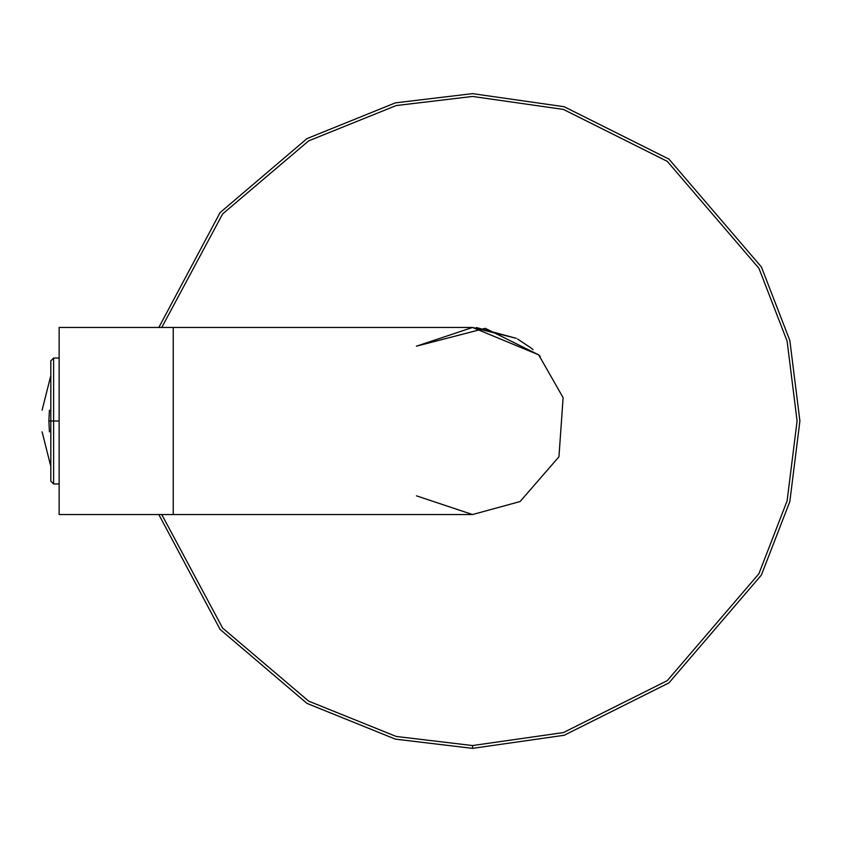 <?xml version="1.0" encoding="UTF-8"?>
<svg xmlns="http://www.w3.org/2000/svg" width="842" height="842" viewBox="0 0 842 842"><rect width="100%" height="100%" fill="white"/><g stroke="black" fill="none" stroke-linecap="round" stroke-linejoin="round"><path stroke-width="1.26" d="M472.541 514.536L416.422 495.822L472.541 514.536L520.082 501.548L558.951 456.796L563.119 397.666L538.68 354.861L563.119 397.666L558.951 456.796L520.082 501.548L472.541 514.536L59.14 514.536L59.14 327.464L59.14 514.536L173.242 514.536L173.242 354.861L173.242 514.536M540.269 356.492L538.68 354.861L485.287 328.338L416.422 346.178L472.53 327.464L516.262 338.316L476.351 327.549M517.567 339.021L530.628 347.693M530.786 347.82L531.407 348.314L530.786 347.82M533.049 349.672L531.513 348.399M538.68 354.861L472.541 327.464L173.242 327.464L173.242 354.861L173.242 327.464L59.14 327.464M161.759 514.536L222.614 628.048L308.688 701.154L396.182 736.445L472.541 745.549L396.182 736.445L308.688 701.154L222.614 628.048L161.759 514.536L222.614 628.048L308.688 701.154L396.182 736.445L472.541 745.549L472.541 748.359L395.393 739.139L306.993 703.407L220.088 629.395L158.833 514.536L220.088 629.395L306.993 703.407L395.393 739.139L472.541 748.359L564.203 735.266L668.958 682.883L761.389 575.054L789.828 501.579L799.9 421L789.828 340.421L761.389 266.946L668.958 159.117L564.203 106.734L472.541 93.641L564.203 106.734L668.958 159.117L761.389 266.946L789.828 340.421L799.9 421L789.828 501.579L761.389 575.054L668.958 682.883L564.203 735.266L472.541 748.359L472.541 745.549L563.414 732.572L667.274 680.641L758.916 573.728L787.112 500.885L797.09 421L787.112 341.115L758.916 268.272L667.274 161.359L563.414 109.428L472.541 96.451L396.182 105.555L308.688 140.846L222.614 213.952L161.759 327.464L222.614 213.952L308.688 140.846L396.182 105.555L472.541 96.451L396.182 105.555L308.688 140.846L222.614 213.952L161.759 327.464M158.833 327.464L220.088 212.605L306.993 138.593L395.393 102.861L472.541 93.641L395.393 102.861L306.993 138.593L220.088 212.605L158.833 327.464M472.541 745.549L563.414 732.572L667.274 680.641L758.916 573.728L787.112 500.885L797.09 421L787.112 341.115L758.916 268.272L667.274 161.359L563.414 109.428L472.541 96.451L563.414 109.428L667.274 161.359L758.916 268.272L787.112 341.115L797.09 421L787.112 500.885L758.916 573.728L667.274 680.641L563.414 732.572L472.541 745.549M49.425 410.159L48.889 421L50.815 421L48.889 421L49.425 431.841C39.711 431.841 39.711 431.841 49.425 431.841C39.711 431.841 39.711 431.841 49.425 431.841L48.889 421L49.425 410.159C39.711 410.159 39.711 410.159 49.425 410.159M49.415 431.746L48.889 421.316M48.889 420.642L49.394 410.538M53.625 421L53.625 483.961L53.625 358.039L53.625 421L59.14 421L53.625 421L53.625 358.039L53.625 483.961L53.625 421L50.815 421L50.815 481.161L50.815 360.839L50.815 421L53.625 421M50.815 375.585L42.1 410.159M50.815 466.415L42.1 431.841M50.815 481.161L53.625 483.961L59.14 483.961M50.815 360.839L53.625 358.039L59.14 358.039"/></g></svg>
